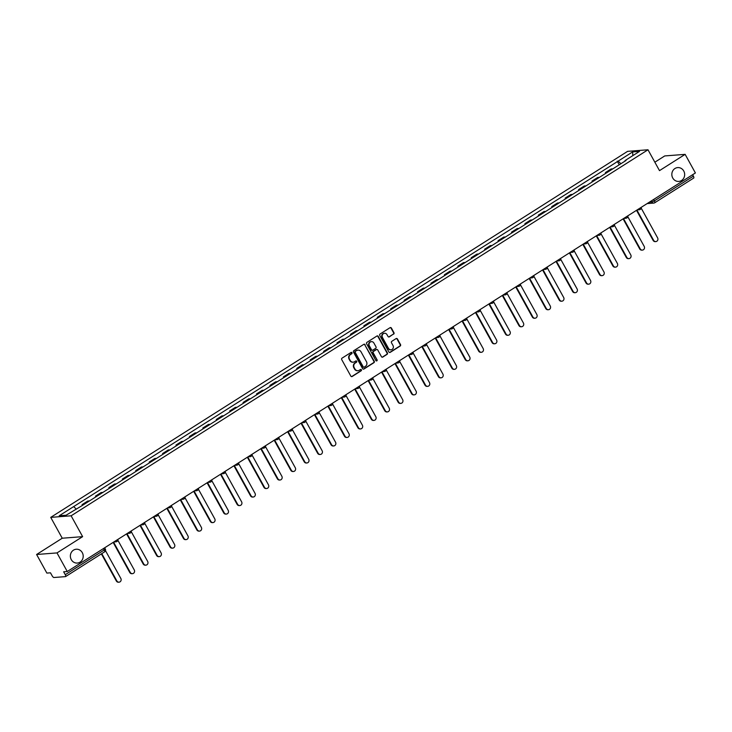 <?xml version="1.0" encoding="UTF-8"?>
<svg xmlns="http://www.w3.org/2000/svg" width="732" height="732" viewBox="0 0 732 732"><rect width="100%" height="100%" fill="white"/><g stroke="black" fill="none" stroke-linecap="round" stroke-linejoin="round"><path stroke-width="1.1" d="M351.973 352.714A0.741 0.686 85.6 0 0 351.031 352.449L342.054 358.14A1.061 0.988 85.6 0 0 341.716 359.595L350.838 376.111A1.061 0.988 85.6 0 0 352.183 376.495L361.16 370.795A0.741 0.686 85.6 0 0 360.748 369.413A0.741 0.686 85.6 0 0 360.446 369.514L359.284 370.255A3.404 3.148 85.6 0 1 354.965 369.029L354.206 367.656A3.404 3.148 85.6 0 1 355.285 362.999L356.447 362.267A0.741 0.686 85.6 0 0 356.036 360.885A0.741 0.686 85.6 0 0 355.734 360.986L354.572 361.718A3.404 3.148 85.6 0 1 350.253 360.501L349.493 359.119A3.404 3.148 85.6 0 1 350.573 354.471L351.735 353.73A0.741 0.686 85.6 0 0 351.973 352.714M353.016 362.184A3.404 3.148 85.6 0 1 349.841 360.528L349.082 359.156A3.404 3.148 85.6 0 1 350.171 354.498L351.323 353.766A0.741 0.686 85.6 0 0 351.122 352.394M351.552 376.623A1.061 0.988 85.6 0 0 351.781 376.523L360.748 370.831A0.741 0.686 85.6 0 0 360.547 369.468M357.719 370.712A3.404 3.148 85.6 0 1 354.553 369.065L353.794 367.684A3.404 3.148 85.6 0 1 354.874 363.035L356.036 362.294A0.741 0.686 85.6 0 0 355.834 360.931M672.745 177.995A6.927 6.414 85.6 0 0 678.784 181.417A6.927 6.414 85.6 0 0 683.752 171.014A6.927 6.414 85.6 0 0 677.713 167.591A6.927 6.414 85.6 0 0 672.745 177.995M71.279 559.632A6.927 6.414 85.6 0 0 77.318 563.054A6.927 6.414 85.6 0 0 82.286 552.651A6.927 6.414 85.6 0 0 76.247 549.229A6.927 6.414 85.6 0 0 71.279 559.632M393.624 334.149A1.061 0.988 85.6 0 0 393.962 332.694L391.41 328.064A1.061 0.988 85.6 0 0 390.055 327.68L380.091 334.002A1.061 0.988 85.6 0 0 379.752 335.457L388.875 351.973A1.061 0.988 85.6 0 0 390.22 352.357L400.184 346.035A1.061 0.988 85.6 0 0 400.523 344.58L397.439 338.98A1.061 0.988 85.6 0 0 396.085 338.605L391.821 341.304A1.061 0.988 85.6 0 0 391.483 342.759L393.011 345.541A2.846 2.635 85.6 0 1 390.97 349.805A2.846 2.635 85.6 0 1 388.5 348.405L382.497 337.525A2.846 2.635 85.6 0 1 384.538 333.261A2.846 2.635 85.6 0 1 387.008 334.661L388.015 336.473A1.061 0.988 85.6 0 0 389.36 336.857L393.221 334.185A1.061 0.988 85.6 0 0 393.56 332.731L390.998 328.101A1.061 0.988 85.6 0 0 390.275 327.579M82.634 536.648L62.238 538.221L36.6 554.49L56.995 552.916L82.634 536.648L71.123 515.804L647.994 149.776L659.495 170.629L685.134 154.361L695.4 172.962L67.271 571.518L63.657 571.793L65.258 574.693L104.228 549.97L105.307 548.982L104.649 547.801M56.995 552.916L67.271 571.518M365.149 344.726A1.061 0.988 85.6 0 0 363.795 344.342L353.831 350.665A1.061 0.988 85.6 0 0 353.492 352.119L362.615 368.635A1.061 0.988 85.6 0 0 363.96 369.02L373.924 362.697A1.061 0.988 85.6 0 0 374.262 361.242L364.737 344.763A1.061 0.988 85.6 0 0 364.024 344.241M366.961 342.338L376.925 336.015A1.061 0.988 85.6 0 1 378.279 336.4L387.393 352.916A1.061 0.988 85.6 0 1 387.054 354.361L382.79 357.07A1.061 0.988 85.6 0 1 381.445 356.685L377.749 349.988A1.061 0.988 85.6 0 0 376.394 349.612L373.567 351.406A1.061 0.988 85.6 0 0 373.228 352.861L377.081 359.833A0.741 0.686 85.6 0 1 376.541 360.949A0.741 0.686 85.6 0 1 375.891 360.583L366.622 343.793A1.061 0.988 85.6 0 1 366.961 342.338M36.6 554.49L46.866 573.092L50.481 572.808L52.082 575.709A2.169 0.732 -122.4 0 0 53.93 577.511L65.468 576.624A2.169 0.732 -122.4 0 0 65.596 576.587A2.169 0.732 -122.4 0 0 65.258 574.693M62.238 538.221L50.728 517.378L627.589 151.35L647.994 149.776M685.134 154.361L664.729 155.934L654.847 162.202M692.609 174.728L693.387 176.138A2.169 0.732 57.6 0 1 693.735 178.032A2.169 0.732 57.6 0 1 693.607 178.068M89.35 500.999A4.978 1.693 -122.4 0 0 88.975 500.953L83.302 504.558A4.978 1.693 57.6 0 1 83.677 504.604M83.302 504.558L82.057 504.65L82.451 505.373M88.975 500.953L87.73 501.054L82.057 504.65M95.874 496.863L95.471 496.14L96.716 496.04A4.978 1.693 57.6 0 1 97.091 496.086M102.773 492.48A4.978 1.693 -122.4 0 0 102.398 492.444L101.153 492.535L95.471 496.14M109.297 488.345L108.894 487.622L110.139 487.53A4.978 1.693 57.6 0 1 110.514 487.576M116.196 483.971A4.978 1.693 -122.4 0 0 115.812 483.925L114.567 484.017L108.894 487.622M122.711 479.835L122.317 479.112L123.562 479.012A4.978 1.693 57.6 0 1 123.937 479.057M129.61 475.452A4.978 1.693 -122.4 0 0 129.235 475.407L127.99 475.507L122.317 479.112M136.134 471.317L135.731 470.594L136.975 470.502A4.978 1.693 57.6 0 1 137.351 470.539M143.033 466.943A4.978 1.693 -122.4 0 0 142.658 466.897L141.413 466.989L135.731 470.594M149.548 462.807L149.154 462.075L150.399 461.983A4.978 1.693 57.6 0 1 150.774 462.029M156.447 458.424A4.978 1.693 -122.4 0 0 156.072 458.378L154.827 458.479L149.154 462.075M162.971 454.288L162.568 453.565L163.812 453.465A4.978 1.693 57.6 0 1 164.188 453.511M169.87 449.915A4.978 1.693 -122.4 0 0 169.495 449.869L168.25 449.96L162.568 453.565M176.394 445.77L175.991 445.047L177.236 444.955A4.978 1.693 57.6 0 1 177.611 445.001M183.293 441.396A4.978 1.693 -122.4 0 0 182.909 441.35L181.664 441.451L175.991 445.047M189.808 437.26L189.414 436.537L190.659 436.437A4.978 1.693 57.6 0 1 191.034 436.482M196.707 432.877A4.978 1.693 -122.4 0 0 196.332 432.841L195.087 432.932L189.414 436.537M203.231 428.742L202.828 428.019L204.072 427.927A4.978 1.693 57.6 0 1 204.448 427.973M210.13 424.368A4.978 1.693 -122.4 0 0 209.755 424.322L208.51 424.414L202.828 428.019M216.645 420.232L216.251 419.509L217.495 419.409A4.978 1.693 57.6 0 1 217.871 419.454M223.544 415.849A4.978 1.693 -122.4 0 0 223.169 415.803L221.924 415.904L216.251 419.509M230.068 411.713L229.665 410.991L230.909 410.899A4.978 1.693 57.6 0 1 231.294 410.936M236.967 407.34A4.978 1.693 -122.4 0 0 236.592 407.294L235.347 407.385L229.665 410.991M243.491 403.195L243.088 402.472L244.332 402.38A4.978 1.693 57.6 0 1 244.708 402.426M250.39 398.821A4.978 1.693 -122.4 0 0 250.005 398.775L248.761 398.876L243.088 402.472M256.905 394.685L256.511 393.962L257.755 393.862A4.978 1.693 57.6 0 1 258.131 393.908M263.804 390.312A4.978 1.693 -122.4 0 0 263.428 390.266L262.184 390.357L256.511 393.962M270.328 386.167L269.925 385.444L271.169 385.352A4.978 1.693 57.6 0 1 271.545 385.398M277.227 381.793A4.978 1.693 -122.4 0 0 276.852 381.747L275.607 381.848L269.925 385.444M283.742 377.657L283.348 376.934L284.592 376.834A4.978 1.693 57.6 0 1 284.968 376.879M290.641 373.274A4.978 1.693 -122.4 0 0 290.265 373.238L289.021 373.329L283.348 376.934M297.165 369.138L296.762 368.416L298.006 368.324A4.978 1.693 57.6 0 1 298.391 368.361M304.064 364.765A4.978 1.693 -122.4 0 0 303.688 364.719L302.444 364.81L296.762 368.416M310.588 360.629L310.185 359.906L311.429 359.805A4.978 1.693 57.6 0 1 311.805 359.851M317.487 356.246A4.978 1.693 -122.4 0 0 317.112 356.2L315.867 356.301L310.185 359.906M324.002 352.11L323.608 351.387L324.852 351.296A4.978 1.693 57.6 0 1 325.228 351.333M330.901 347.737A4.978 1.693 -122.4 0 0 330.525 347.691L329.281 347.782L323.608 351.387M337.425 343.592L337.022 342.869L338.266 342.777A4.978 1.693 57.6 0 1 338.642 342.823M344.324 339.218A4.978 1.693 -122.4 0 0 343.948 339.172L342.704 339.273L337.022 342.869M350.838 335.082L350.445 334.359L351.689 334.259A4.978 1.693 57.6 0 1 352.065 334.304M357.738 330.699A4.978 1.693 -122.4 0 0 357.362 330.663L356.118 330.754L350.445 334.359M364.262 326.563L363.859 325.841L365.103 325.749A4.978 1.693 57.6 0 1 365.488 325.795M371.161 322.19A4.978 1.693 -122.4 0 0 370.785 322.144L369.541 322.245L363.859 325.841M377.685 318.054L377.282 317.331L378.526 317.231A4.978 1.693 57.6 0 1 378.902 317.276M384.584 313.671A4.978 1.693 -122.4 0 0 384.209 313.635L382.964 313.726L377.282 317.331M391.098 309.535L390.705 308.812L391.949 308.721A4.978 1.693 57.6 0 1 392.325 308.758M397.998 305.162A4.978 1.693 -122.4 0 0 397.622 305.116L396.378 305.207L390.705 308.812M404.522 301.026L404.119 300.303L405.363 300.202A4.978 1.693 57.6 0 1 405.738 300.248M411.421 296.643A4.978 1.693 -122.4 0 0 411.045 296.597L409.801 296.698L404.119 300.303M417.945 292.507L417.542 291.784L418.786 291.693A4.978 1.693 57.6 0 1 419.162 291.729M424.835 288.133A4.978 1.693 -122.4 0 0 424.459 288.088L423.215 288.179L417.542 291.784M431.358 283.989L430.956 283.266L432.2 283.174A4.978 1.693 57.6 0 1 432.585 283.22M438.258 279.615A4.978 1.693 -122.4 0 0 437.882 279.569L436.638 279.67L430.956 283.266M444.782 275.479L444.379 274.756L445.623 274.656A4.978 1.693 57.6 0 1 445.998 274.701M451.681 271.096A4.978 1.693 -122.4 0 0 451.305 271.06L450.061 271.151L444.379 274.756M458.195 266.96L457.802 266.238L459.046 266.146A4.978 1.693 57.6 0 1 459.422 266.192M465.095 262.587A4.978 1.693 -122.4 0 0 464.719 262.541L463.475 262.642L457.802 266.238M471.618 258.451L471.216 257.728L472.46 257.627A4.978 1.693 57.6 0 1 472.835 257.673M478.518 254.068A4.978 1.693 -122.4 0 0 478.142 254.031L476.898 254.123L471.216 257.728M485.042 249.932L484.639 249.209L485.883 249.118A4.978 1.693 57.6 0 1 486.258 249.155M491.941 245.559A4.978 1.693 -122.4 0 0 491.556 245.513L490.312 245.604L484.639 249.209M498.455 241.423L498.062 240.7L499.306 240.599A4.978 1.693 57.6 0 1 499.682 240.645M505.354 237.04A4.978 1.693 -122.4 0 0 504.979 236.994L503.735 237.095L498.062 240.7M511.878 232.904L511.476 232.181L512.72 232.081A4.978 1.693 57.6 0 1 513.095 232.126M518.778 228.53A4.978 1.693 -122.4 0 0 518.402 228.485L517.158 228.576L511.476 232.181M525.292 224.385L524.899 223.663L526.143 223.571A4.978 1.693 57.6 0 1 526.518 223.617M532.191 220.012A4.978 1.693 -122.4 0 0 531.816 219.966L530.572 220.067L524.899 223.663M538.715 215.876L538.313 215.153L539.557 215.052A4.978 1.693 57.6 0 1 539.932 215.098M545.615 211.493A4.978 1.693 -122.4 0 0 545.239 211.457L543.995 211.548L538.313 215.153M552.138 207.357L551.736 206.634L552.98 206.543A4.978 1.693 57.6 0 1 553.355 206.589M559.038 202.984A4.978 1.693 -122.4 0 0 558.653 202.938L557.409 203.038L551.736 206.634M565.552 198.848L565.159 198.125L566.403 198.024A4.978 1.693 57.6 0 1 566.778 198.07M572.451 194.465A4.978 1.693 -122.4 0 0 572.076 194.419L570.832 194.52L565.159 198.125M578.975 190.329L578.573 189.606L579.817 189.515A4.978 1.693 57.6 0 1 580.192 189.551M585.875 185.955A4.978 1.693 -122.4 0 0 585.499 185.91L584.255 186.001L578.573 189.606M592.389 181.82L591.996 181.097L593.24 180.996A4.978 1.693 57.6 0 1 593.615 181.042M599.288 177.437A4.978 1.693 -122.4 0 0 598.913 177.391L597.669 177.492L591.996 181.097M605.812 173.301L605.41 172.578L606.654 172.478A4.978 1.693 57.6 0 1 607.038 172.523M612.711 168.927A4.978 1.693 -122.4 0 0 612.336 168.882L611.092 168.973L605.41 172.578M620.892 163.73L618.192 161.095L632.64 151.917L639.494 151.396L625.046 160.564L626.006 160.491L81.481 505.995L66.072 515.237L59.219 515.767L73.676 506.59L76.046 508.914M618.192 161.095L73.676 506.59M71.123 515.804L50.728 517.378M619.235 164.782L617.232 161.168M625.046 160.564L625.101 161.058M632.805 155.642L632.64 151.917M363.337 369.157A1.061 0.988 85.6 0 0 363.557 369.047L373.521 362.724A1.061 0.988 85.6 0 0 373.86 361.269L364.737 344.763M355.468 351.36A0.741 0.686 85.6 0 0 355.23 352.376L363.237 366.878A0.741 0.686 85.6 0 0 364.179 367.144L365.405 366.366A3.404 3.148 85.6 0 0 366.485 361.718L361.022 351.808A3.404 3.148 85.6 0 0 356.694 350.582L355.066 351.397A0.741 0.686 85.6 0 0 354.828 352.412L355.23 352.376M363.676 367.226A0.741 0.686 85.6 0 1 362.834 366.906L354.828 352.412M357.847 350.152A3.404 3.148 85.6 0 0 356.292 350.619L356.694 350.582M355.066 351.397L356.292 350.619M382.159 357.207A1.061 0.988 85.6 0 0 382.388 357.106L386.652 354.398A1.061 0.988 85.6 0 0 386.99 352.943L377.868 336.427A1.061 0.988 85.6 0 0 377.154 335.915M376.614 349.503A1.061 0.988 85.6 0 0 375.983 349.64L373.155 351.433A1.061 0.988 85.6 0 0 372.817 352.888L377.081 359.833M376.34 360.931A0.741 0.686 85.6 0 0 376.669 359.86M373.906 343.043A2.846 2.635 85.6 0 0 371.435 341.643A2.846 2.635 85.6 0 0 369.395 345.907L371.508 349.74A1.061 0.988 85.6 0 0 372.853 350.116L375.681 348.322A1.061 0.988 85.6 0 0 376.019 346.867L373.906 343.043M371.225 341.661A2.846 2.635 85.6 0 0 368.983 345.934L369.395 345.907M372.222 350.253A1.061 0.988 85.6 0 1 371.097 349.768L368.983 345.934M388.729 336.995A1.061 0.988 85.6 0 0 388.957 336.885L393.221 334.185M384.327 333.289A2.846 2.635 85.6 0 0 382.086 337.562L382.497 337.525M390.769 349.814A2.846 2.635 85.6 0 1 388.088 348.432L382.086 337.562M389.589 352.495A1.061 0.988 85.6 0 0 389.817 352.385L399.782 346.062A1.061 0.988 85.6 0 0 400.12 344.607L397.028 339.017A1.061 0.988 85.6 0 0 396.305 338.495M101.785 553.621L116.873 580.952A2.489 2.306 85.6 0 0 119.041 582.178A2.489 2.306 85.6 0 0 120.826 578.445L105.481 550.647M118.776 582.187A2.489 2.306 -94.4 0 1 116.342 580.988L101.373 553.886M113.57 542.138L130.287 572.433A2.489 2.306 85.6 0 0 132.455 573.668A2.489 2.306 85.6 0 0 134.249 569.926L117.87 540.262M132.19 573.668A2.489 2.306 -94.4 0 1 129.756 572.479L113.158 542.403M126.984 533.628L143.71 563.924A2.489 2.306 85.6 0 0 145.878 565.15A2.489 2.306 85.6 0 0 147.663 561.407L131.293 531.743M145.613 565.15A2.489 2.306 -94.4 0 1 143.179 563.96L126.572 533.884M140.407 525.109L157.133 555.405A2.489 2.306 85.6 0 0 159.302 556.631A2.489 2.306 85.6 0 0 161.086 552.898L144.707 523.234M159.036 556.64A2.489 2.306 -94.4 0 1 156.602 555.451L139.995 525.375M153.821 516.6L170.547 546.896A2.489 2.306 85.6 0 0 172.715 548.122A2.489 2.306 85.6 0 0 174.509 544.379L158.13 514.715M172.45 548.122A2.489 2.306 -94.4 0 1 170.016 546.932L153.418 516.856M167.244 508.081L183.97 538.377A2.489 2.306 85.6 0 0 186.138 539.603A2.489 2.306 85.6 0 0 187.923 535.87L171.553 506.205M185.873 539.612A2.489 2.306 -94.4 0 1 183.439 538.423L166.832 508.337M180.667 499.563L197.384 529.867A2.489 2.306 85.6 0 0 199.561 531.093A2.489 2.306 85.6 0 0 201.346 527.351L184.967 497.687M199.287 531.093A2.489 2.306 -94.4 0 1 196.853 529.904L180.255 499.828M194.081 491.053L210.807 521.349A2.489 2.306 85.6 0 0 212.975 522.575A2.489 2.306 85.6 0 0 214.76 518.842L198.39 489.177M212.71 522.584A2.489 2.306 -94.4 0 1 210.276 521.385L193.669 491.309M207.504 482.534L224.23 512.83A2.489 2.306 85.6 0 0 226.398 514.065A2.489 2.306 85.6 0 0 228.183 510.323L211.804 480.659M226.133 514.065A2.489 2.306 -94.4 0 1 223.699 512.876L207.092 482.8M220.918 474.025L237.644 504.321A2.489 2.306 85.6 0 0 239.812 505.547A2.489 2.306 85.6 0 0 241.606 501.804L225.227 472.14M239.547 505.547A2.489 2.306 -94.4 0 1 237.113 504.357L220.515 474.281M234.341 465.506L251.067 495.802A2.489 2.306 85.6 0 0 253.235 497.028A2.489 2.306 85.6 0 0 255.02 493.295L238.65 463.63M252.97 497.037A2.489 2.306 -94.4 0 1 250.536 495.848L233.929 465.772M247.764 456.997L264.481 487.292A2.489 2.306 85.6 0 0 266.658 488.519A2.489 2.306 85.6 0 0 268.443 484.776L252.064 455.112M266.384 488.519A2.489 2.306 -94.4 0 1 263.95 487.329L247.352 457.253M261.178 448.478L277.904 478.774A2.489 2.306 85.6 0 0 280.072 480A2.489 2.306 85.6 0 0 281.857 476.267L265.487 446.602M279.807 480.009A2.489 2.306 -94.4 0 1 277.373 478.82L260.766 448.734M274.601 439.959L291.327 470.255A2.489 2.306 85.6 0 0 293.495 471.49A2.489 2.306 85.6 0 0 295.28 467.748L278.901 438.084M293.23 471.49A2.489 2.306 -94.4 0 1 290.796 470.301L274.189 440.225M288.015 431.45L304.741 461.746A2.489 2.306 85.6 0 0 306.909 462.972A2.489 2.306 85.6 0 0 308.703 459.238L292.324 429.574M306.644 462.981A2.489 2.306 -94.4 0 1 304.21 461.782L287.612 431.706M301.438 422.931L318.164 453.227A2.489 2.306 85.6 0 0 320.332 454.462A2.489 2.306 85.6 0 0 322.117 450.72L305.747 421.056M320.067 454.462A2.489 2.306 -94.4 0 1 317.633 453.273L301.026 423.197M314.861 414.422L331.578 444.717A2.489 2.306 85.6 0 0 333.755 445.944A2.489 2.306 85.6 0 0 335.54 442.201L319.161 412.537M333.481 445.944A2.489 2.306 -94.4 0 1 331.047 444.754L314.449 414.678M328.275 405.903L345.001 436.199A2.489 2.306 85.6 0 0 347.169 437.425A2.489 2.306 85.6 0 0 348.963 433.692L332.584 404.027M346.904 437.434A2.489 2.306 -94.4 0 1 344.47 436.245L327.863 406.159M341.698 397.394L358.424 427.689A2.489 2.306 85.6 0 0 360.592 428.915A2.489 2.306 85.6 0 0 362.377 425.173L345.998 395.509M360.327 428.915A2.489 2.306 -94.4 0 1 357.893 427.726L341.286 397.65M355.112 388.875L371.838 419.171A2.489 2.306 85.6 0 0 374.006 420.397A2.489 2.306 85.6 0 0 375.8 416.664L359.421 386.999M373.741 420.406A2.489 2.306 -94.4 0 1 371.307 419.216L354.709 389.131M368.535 380.356L385.261 410.652A2.489 2.306 85.6 0 0 387.429 411.887A2.489 2.306 85.6 0 0 389.214 408.145L372.844 378.481M387.164 411.887A2.489 2.306 -94.4 0 1 384.73 410.698L368.123 380.622M381.958 371.847L398.675 402.143A2.489 2.306 85.6 0 0 400.852 403.369A2.489 2.306 85.6 0 0 402.637 399.626L386.258 369.971M400.587 403.378A2.489 2.306 -94.4 0 1 398.153 402.179L381.546 372.103M395.372 363.328L412.098 393.624A2.489 2.306 85.6 0 0 414.266 394.859A2.489 2.306 85.6 0 0 416.06 391.117L399.681 361.452M414.001 394.859A2.489 2.306 -94.4 0 1 411.567 393.67L394.969 363.594M408.795 354.819L425.521 385.114A2.489 2.306 85.6 0 0 427.689 386.34A2.489 2.306 85.6 0 0 429.474 382.598L413.104 352.934M427.424 386.34A2.489 2.306 -94.4 0 1 424.99 385.151L408.383 355.075M422.208 346.3L438.935 376.596A2.489 2.306 85.6 0 0 441.103 377.822A2.489 2.306 85.6 0 0 442.897 374.089L426.518 344.424M440.838 377.831A2.489 2.306 -94.4 0 1 438.404 376.641L421.806 346.556M435.632 337.791L452.358 368.086A2.489 2.306 85.6 0 0 454.526 369.312A2.489 2.306 85.6 0 0 456.31 365.57L439.941 335.906M454.261 369.312A2.489 2.306 -94.4 0 1 451.827 368.123L435.22 338.047M449.055 329.272L465.781 359.568A2.489 2.306 85.6 0 0 467.949 360.794A2.489 2.306 85.6 0 0 469.734 357.06L453.355 327.396M467.684 360.803A2.489 2.306 -94.4 0 1 465.25 359.604L448.643 329.528M462.468 320.753L479.195 351.049A2.489 2.306 85.6 0 0 481.363 352.284A2.489 2.306 85.6 0 0 483.157 348.542L466.778 318.877M481.098 352.284A2.489 2.306 -94.4 0 1 478.664 351.095L462.066 321.019M475.892 312.244L492.618 342.539A2.489 2.306 85.6 0 0 494.786 343.765A2.489 2.306 85.6 0 0 496.571 340.023L480.201 310.368M494.521 343.765A2.489 2.306 -94.4 0 1 492.087 342.576L475.48 312.5M489.315 303.725L506.032 334.021A2.489 2.306 85.6 0 0 508.2 335.256A2.489 2.306 85.6 0 0 509.994 331.514L493.615 301.849M507.935 335.256A2.489 2.306 -94.4 0 1 505.501 334.067L488.903 303.99M502.728 295.216L519.455 325.511A2.489 2.306 85.6 0 0 521.623 326.737A2.489 2.306 85.6 0 0 523.407 322.995L507.038 293.331M521.358 326.737A2.489 2.306 -94.4 0 1 518.924 325.548L502.317 295.472M516.152 286.697L532.878 316.993A2.489 2.306 85.6 0 0 535.046 318.219A2.489 2.306 85.6 0 0 536.831 314.486L520.452 284.821M534.781 318.228A2.489 2.306 -94.4 0 1 532.347 317.038L515.74 286.953M529.565 278.178L546.292 308.483A2.489 2.306 85.6 0 0 548.46 309.709A2.489 2.306 85.6 0 0 550.254 305.967L533.875 276.303M548.195 309.709A2.489 2.306 -94.4 0 1 545.761 308.52L529.163 278.444M542.988 269.669L559.715 299.964A2.489 2.306 85.6 0 0 561.883 301.191A2.489 2.306 85.6 0 0 563.667 297.457L547.298 267.793M561.618 301.2A2.489 2.306 -94.4 0 1 559.184 300.001L542.577 269.925M556.412 261.15L573.129 291.446A2.489 2.306 85.6 0 0 575.306 292.681A2.489 2.306 85.6 0 0 577.091 288.939L560.712 259.274M575.032 292.681A2.489 2.306 -94.4 0 1 572.598 291.492L556 261.416M569.825 252.641L586.552 282.936A2.489 2.306 85.6 0 0 588.72 284.162A2.489 2.306 85.6 0 0 590.504 280.42L574.135 250.765M588.455 284.162A2.489 2.306 -94.4 0 1 586.021 282.973L569.414 252.897M583.248 244.122L599.975 274.418A2.489 2.306 85.6 0 0 602.143 275.644A2.489 2.306 85.6 0 0 603.927 271.911L587.549 242.246M601.878 275.653A2.489 2.306 -94.4 0 1 599.444 274.463L582.837 244.387M596.662 235.613L613.389 265.908A2.489 2.306 85.6 0 0 615.557 267.134A2.489 2.306 85.6 0 0 617.351 263.392L600.972 233.728M615.292 267.134A2.489 2.306 -94.4 0 1 612.858 265.945L596.26 235.869M610.085 227.094L626.812 257.389A2.489 2.306 85.6 0 0 628.98 258.616A2.489 2.306 85.6 0 0 630.764 254.882L614.395 225.218M628.715 258.625A2.489 2.306 -94.4 0 1 626.281 257.435L609.674 227.35M623.508 218.575L640.226 248.88A2.489 2.306 85.6 0 0 642.403 250.106A2.489 2.306 85.6 0 0 644.187 246.364L627.809 216.699M642.129 250.106A2.489 2.306 -94.4 0 1 639.695 248.917L623.097 218.841M636.922 210.066L653.649 240.361A2.489 2.306 85.6 0 0 655.817 241.587A2.489 2.306 85.6 0 0 657.601 237.854L641.232 208.19M655.552 241.597A2.489 2.306 -94.4 0 1 653.118 240.398L636.511 210.322M649.293 202.215L651.883 202.014L654.417 200.861L693.387 176.138M651.297 200.943L651.883 202.014A2.169 2.004 -94.4 0 0 653.768 203.084A2.169 2.169 0 0 0 654.765 202.755A2.169 0.732 -122.4 0 0 654.417 200.861L653.649 199.452M598.913 177.391L593.24 180.996M585.499 185.91L579.817 189.515M572.076 194.419L566.403 198.024M558.653 202.938L552.98 206.543M545.239 211.457L539.557 215.052M531.816 219.966L526.143 223.571M518.402 228.485L512.72 232.081M504.979 236.994L499.306 240.599M491.556 245.513L485.883 249.118M478.142 254.031L472.46 257.627M464.719 262.541L459.046 266.146M451.305 271.06L445.623 274.656M437.882 279.569L432.2 283.174M424.459 288.088L418.786 291.693M411.045 296.597L405.363 300.202M397.622 305.116L391.949 308.721M384.209 313.635L378.526 317.231M370.785 322.144L365.103 325.749M357.362 330.663L351.689 334.259M343.948 339.172L338.266 342.777M330.525 347.691L324.852 351.296M317.112 356.2L311.429 359.805M303.688 364.719L298.006 368.324M290.265 373.238L284.592 376.834M276.852 381.747L271.169 385.352M263.428 390.266L257.755 393.862M250.005 398.775L244.332 402.38M236.592 407.294L230.909 410.899M223.169 415.803L217.495 419.409M209.755 424.322L204.072 427.927M196.332 432.841L190.659 436.437M182.909 441.35L177.236 444.955M169.495 449.869L163.812 453.465M156.072 458.378L150.399 461.983M142.658 466.897L136.975 470.502M129.235 475.407L123.562 479.012M115.812 483.925L110.139 487.53M102.398 492.444L96.716 496.04M612.336 168.882L606.654 172.478M116.827 541.515A2.169 2.004 -94.4 0 1 114.677 541.433M130.25 532.997A2.169 2.004 -94.4 0 1 128.1 532.914M143.664 524.487A2.169 2.004 -94.4 0 1 141.523 524.405M157.087 515.968A2.169 2.004 -94.4 0 1 154.937 515.886M170.501 507.459A2.169 2.004 -94.4 0 1 168.36 507.377M183.924 498.94A2.169 2.004 -94.4 0 1 181.774 498.858M197.347 490.431A2.169 2.004 -94.4 0 1 195.197 490.339M210.761 481.912A2.169 2.004 -94.4 0 1 208.62 481.83M224.184 473.394A2.169 2.004 -94.4 0 1 222.034 473.311M237.598 464.884A2.169 2.004 -94.4 0 1 235.457 464.802M251.021 456.365A2.169 2.004 -94.4 0 1 248.88 456.283M264.444 447.856A2.169 2.004 -94.4 0 1 262.294 447.774M277.858 439.337A2.169 2.004 -94.4 0 1 275.717 439.255M291.281 430.828A2.169 2.004 -94.4 0 1 289.131 430.736M304.704 422.309A2.169 2.004 -94.4 0 1 302.554 422.227M318.118 413.79A2.169 2.004 -94.4 0 1 315.977 413.708M331.541 405.281A2.169 2.004 -94.4 0 1 329.391 405.199M344.955 396.762A2.169 2.004 -94.4 0 1 342.814 396.68M358.378 388.253A2.169 2.004 -94.4 0 1 356.228 388.17M371.801 379.734A2.169 2.004 -94.4 0 1 369.651 379.652M385.215 371.225A2.169 2.004 -94.4 0 1 383.074 371.133M398.638 362.706A2.169 2.004 -94.4 0 1 396.488 362.624M412.052 354.187A2.169 2.004 -94.4 0 1 409.911 354.105M425.475 345.678A2.169 2.004 -94.4 0 1 423.325 345.596M438.898 337.159A2.169 2.004 -94.4 0 1 436.748 337.077M452.312 328.65A2.169 2.004 -94.4 0 1 450.171 328.567M465.735 320.131A2.169 2.004 -94.4 0 1 463.585 320.049M479.149 311.622A2.169 2.004 -94.4 0 1 477.008 311.53M492.572 303.103A2.169 2.004 -94.4 0 1 490.422 303.021M505.995 294.584A2.169 2.004 -94.4 0 1 503.845 294.502M519.409 286.075A2.169 2.004 -94.4 0 1 517.268 285.992M532.832 277.556A2.169 2.004 -94.4 0 1 530.682 277.474M546.246 269.047A2.169 2.004 -94.4 0 1 544.105 268.964M559.669 260.528A2.169 2.004 -94.4 0 1 557.519 260.446M573.092 252.018A2.169 2.004 -94.4 0 1 570.942 251.927M586.506 243.5A2.169 2.004 -94.4 0 1 584.365 243.417M599.929 234.981A2.169 2.004 -94.4 0 1 597.779 234.899M613.343 226.472A2.169 2.004 -94.4 0 1 611.202 226.389M626.766 217.953A2.169 2.004 -94.4 0 1 624.616 217.871M640.189 209.444A2.169 2.004 -94.4 0 1 638.039 209.361M103.45 548.561L104.228 549.97A2.169 0.732 -122.4 0 1 104.566 551.855A2.169 2.169 0 0 0 105.307 548.982M647.115 203.597L653.768 203.084A2.169 2.004 -94.4 0 0 654.637 202.791A2.169 0.732 -122.4 0 0 654.765 202.755L693.735 178.032M104.438 551.901A2.169 0.732 -122.4 0 0 104.566 551.855L65.596 576.587M116.342 580.988L116.873 580.952M129.756 572.479L130.287 572.433M143.179 563.96L143.71 563.924M156.602 555.451L157.133 555.405M170.016 546.932L170.547 546.896M183.439 538.423L183.97 538.377M196.853 529.904L197.384 529.867M210.276 521.385L210.807 521.349M223.699 512.876L224.23 512.83M237.113 504.357L237.644 504.321M250.536 495.848L251.067 495.802M263.95 487.329L264.481 487.292M277.373 478.82L277.904 478.774M290.796 470.301L291.327 470.255M304.21 461.782L304.741 461.746M317.633 453.273L318.164 453.227M331.047 444.754L331.578 444.717M344.47 436.245L345.001 436.199M357.893 427.726L358.424 427.689M371.307 419.216L371.838 419.171M384.73 410.698L385.261 410.652M398.153 402.179L398.675 402.143M411.567 393.67L412.098 393.624M424.99 385.151L425.521 385.114M438.404 376.641L438.935 376.596M451.827 368.123L452.358 368.086M465.25 359.604L465.781 359.568M478.664 351.095L479.195 351.049M492.087 342.576L492.618 342.539M505.501 334.067L506.032 334.021M518.924 325.548L519.455 325.511M532.347 317.038L532.878 316.993M545.761 308.52L546.292 308.483M559.184 300.001L559.715 299.964M572.598 291.492L573.129 291.446M586.021 282.973L586.552 282.936M599.444 274.463L599.975 274.418M612.858 265.945L613.389 265.908M626.281 257.435L626.812 257.389M639.695 248.917L640.226 248.88M653.118 240.398L653.649 240.361M113.835 541.973L115.958 541.808A2.169 2.169 0 0 0 117.944 539.365M127.249 533.454L129.381 533.289A2.169 2.169 0 0 0 131.357 530.846M140.672 524.945L142.804 524.78A2.169 2.169 0 0 0 144.78 522.337M154.095 516.426L156.218 516.261A2.169 2.169 0 0 0 158.204 513.818M167.509 507.907L169.641 507.743A2.169 2.169 0 0 0 171.617 505.3M180.932 499.398L183.055 499.233A2.169 2.169 0 0 0 185.04 496.79M194.355 490.879L196.478 490.714A2.169 2.169 0 0 0 198.464 488.271M207.769 482.37L209.901 482.205A2.169 2.169 0 0 0 211.877 479.762M221.192 473.851L223.315 473.686A2.169 2.169 0 0 0 225.3 471.243M234.606 465.332L236.738 465.177A2.169 2.169 0 0 0 238.714 462.734M248.029 456.823L250.152 456.658A2.169 2.169 0 0 0 252.137 454.215M261.452 448.304L263.575 448.14A2.169 2.169 0 0 0 265.56 445.697M274.866 439.795L276.998 439.63A2.169 2.169 0 0 0 278.974 437.187M288.289 431.276L290.412 431.111A2.169 2.169 0 0 0 292.397 428.668M301.703 422.767L303.835 422.602A2.169 2.169 0 0 0 305.811 420.159M315.126 414.248L317.258 414.083A2.169 2.169 0 0 0 319.234 411.64M328.549 405.729L330.672 405.574A2.169 2.169 0 0 0 332.657 403.131M341.963 397.22L344.095 397.055A2.169 2.169 0 0 0 346.071 394.612M355.386 388.701L357.509 388.536A2.169 2.169 0 0 0 359.494 386.093M368.8 380.192L370.932 380.027A2.169 2.169 0 0 0 372.908 377.584M382.223 371.673L384.355 371.508A2.169 2.169 0 0 0 386.331 369.065M395.646 363.163L397.769 362.999A2.169 2.169 0 0 0 399.754 360.556M409.06 354.645L411.192 354.48A2.169 2.169 0 0 0 413.168 352.037M422.483 346.126L424.606 345.971A2.169 2.169 0 0 0 426.591 343.528M435.897 337.617L438.029 337.452A2.169 2.169 0 0 0 440.005 335.009M449.32 329.098L451.452 328.933A2.169 2.169 0 0 0 453.428 326.49M462.743 320.589L464.866 320.424A2.169 2.169 0 0 0 466.851 317.981M476.157 312.07L478.289 311.905A2.169 2.169 0 0 0 480.265 309.462M489.58 303.56L491.703 303.396A2.169 2.169 0 0 0 493.688 300.953M502.994 295.042L505.126 294.877A2.169 2.169 0 0 0 507.102 292.434M516.417 286.523L518.549 286.368A2.169 2.169 0 0 0 520.525 283.925M529.84 278.014L531.963 277.849A2.169 2.169 0 0 0 533.948 275.406M543.254 269.495L545.386 269.33A2.169 2.169 0 0 0 547.362 266.887M556.677 260.985L558.8 260.821A2.169 2.169 0 0 0 560.785 258.378M570.1 252.467L572.223 252.302A2.169 2.169 0 0 0 574.208 249.859M583.514 243.957L585.646 243.793A2.169 2.169 0 0 0 587.622 241.35M596.937 235.439L599.06 235.274A2.169 2.169 0 0 0 601.045 232.831M610.351 226.92L612.483 226.755A2.169 2.169 0 0 0 614.459 224.321M623.774 218.41L625.897 218.246A2.169 2.169 0 0 0 627.882 215.803M637.197 209.892L639.32 209.727A2.169 2.169 0 0 0 641.305 207.284M118.511 582.224L119.041 582.178M131.934 573.705L132.455 573.668M145.348 565.186L145.878 565.15M158.771 556.677L159.302 556.631M172.185 548.158L172.715 548.122M185.608 539.649L186.138 539.603M199.031 531.13L199.561 531.093M212.445 522.621L212.975 522.575M225.868 514.102L226.398 514.065M239.282 505.583L239.812 505.547M252.705 497.074L253.235 497.028M266.128 488.555L266.658 488.519M279.542 480.046L280.072 480M292.965 471.527L293.495 471.49M306.379 463.017L306.909 462.972M319.802 454.499L320.332 454.462M333.225 445.98L333.755 445.944M346.639 437.471L347.169 437.425M360.062 428.952L360.592 428.915M373.476 420.442L374.006 420.397M386.899 411.924L387.429 411.887M400.322 403.414L400.852 403.369M413.736 394.896L414.266 394.859M427.159 386.377L427.689 386.34M440.572 377.868L441.103 377.822M453.996 369.349L454.526 369.312M467.419 360.839L467.949 360.794M480.833 352.321L481.363 352.284M494.256 343.811L494.786 343.765M507.679 335.293L508.2 335.256M521.092 326.774L521.623 326.737M534.516 318.264L535.046 318.219M547.929 309.746L548.46 309.709M561.353 301.236L561.883 301.191M574.776 292.718L575.306 292.681M588.189 284.208L588.72 284.162M601.613 275.69L602.143 275.644M615.026 267.171L615.557 267.134M628.449 258.661L628.98 258.616M641.873 250.143L642.403 250.106M655.286 241.633L655.817 241.587"/></g></svg>

